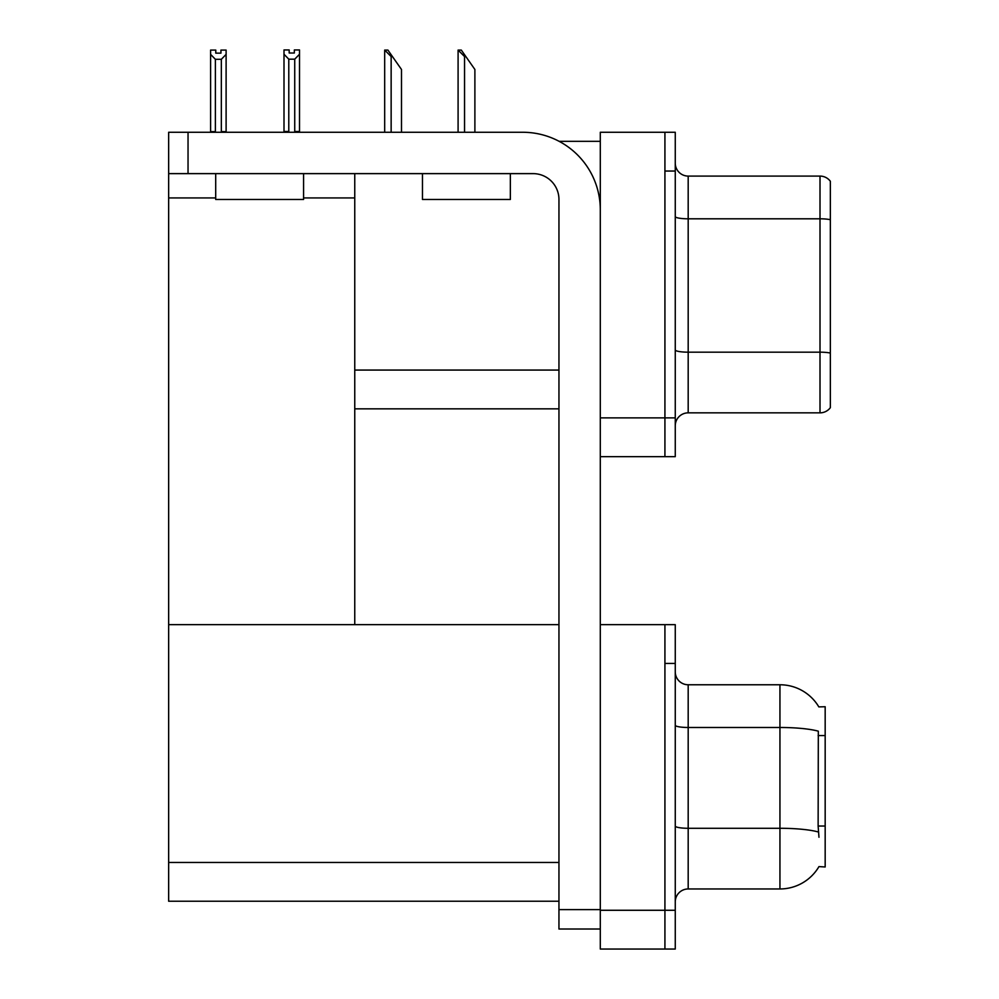 <?xml version="1.0" encoding="UTF-8"?>
<svg xmlns="http://www.w3.org/2000/svg" width="999" height="999" viewBox="0 0 999 999"><rect width="100%" height="100%" fill="white"/><g stroke="black" fill="none" stroke-linecap="round" stroke-linejoin="round"><path stroke-width="1.5" d="M559.115 141.321L600.299 141.321M664.922 624.662L664.922 949.05L675.262 949.05L675.262 624.662L600.299 624.662L600.299 132.268L664.922 132.268L664.922 456.655L600.299 456.655L600.299 417.882L664.922 417.882L664.922 456.655L675.262 456.655L675.262 417.882L664.922 417.882L664.922 171.041L675.262 171.041L675.262 417.882M354.757 408.841L558.953 408.841M303.571 197.927L354.757 197.927L354.757 173.626M354.757 197.927L354.757 624.662L168.656 624.662L168.656 132.268L188.037 132.268L188.037 173.626L533.104 173.626A25.849 25.849 0 0 1 558.953 199.475L558.953 909.627L600.299 909.627M168.656 197.927L215.697 197.927M600.299 456.655L600.299 949.05L664.922 949.05L664.922 663.436L675.262 663.436M354.757 624.662L558.953 624.662M168.656 624.662L168.656 901.235L558.953 901.235M818.83 706.892A45.23 45.23 0 0 0 779.944 684.765A45.23 45.23 0 0 1 818.83 706.892L825.174 706.73L825.174 866.982L818.968 866.595A45.23 45.23 0 0 1 779.944 888.96A45.23 45.23 0 0 0 818.73 866.982M675.262 425.774A12.925 12.925 0 0 1 688.186 412.849L820.004 412.849L820.004 176.086L688.186 176.086A12.925 12.925 0 0 1 675.262 163.162A12.925 12.925 0 0 0 688.186 176.086L688.186 412.849M830.344 181.256A12.925 12.925 0 0 0 820.004 176.086A12.925 12.925 0 0 1 830.344 181.256L830.344 407.679A12.925 12.925 0 0 1 820.004 412.849M664.922 132.268L675.262 132.268L675.262 171.041M830.344 220.604L830.344 219.705A12.925 2.248 180 0 0 820.004 218.806L688.186 218.806A12.925 2.248 -0 0 1 675.262 216.558M675.262 901.885A12.925 12.925 0 0 1 688.186 888.96L779.944 888.96L779.944 684.765L688.186 684.765A12.925 12.925 0 0 1 675.262 671.84A12.925 12.925 0 0 0 688.186 684.765L688.186 888.96M818.968 837.262L818.131 826.036L818.318 731.181A45.23 7.855 180 0 0 779.944 727.484L688.186 727.484A12.925 2.248 -0 0 1 675.262 725.237M458.691 50.075L461.313 50.075L465.834 56.543L464.547 56.543L458.091 50.075L458.091 132.268M474.887 132.268L474.887 69.468L465.834 56.543M385.289 50.075L387.912 50.075L392.432 56.543L391.146 56.543L384.677 50.075L384.677 132.268M401.486 132.268L401.486 69.468L392.432 56.543M294.73 59.178L288.786 59.178L284.003 54.246L284.003 49.95L289.173 49.95L289.173 53.009L294.343 53.009L294.343 49.95L299.513 49.95L299.513 54.246L294.73 59.178L294.73 131.493L299.513 131.493L299.513 132.268M299.513 131.493L299.513 54.246M288.786 59.178L288.786 131.493L284.003 131.493L284.003 132.268M288.786 131.493L288.037 132.268M284.003 54.246L284.003 131.493M294.343 53.009L289.173 53.009M220.941 53.147L215.772 53.147L220.941 53.147L220.941 50.075L226.111 50.075L226.111 131.631L221.328 131.631L221.328 59.303L215.384 59.303L215.384 131.631L214.748 132.268M215.384 131.631L210.602 131.631L210.602 132.268L210.602 50.075L215.772 50.075L215.772 53.147M226.111 54.383L221.328 59.303M215.384 59.303L210.602 54.383M226.111 131.631L226.111 132.268M600.299 929.02L558.953 929.02L558.953 909.627M600.299 209.815A77.547 77.547 0 0 0 522.764 132.268L188.037 132.268M188.037 173.626L168.656 173.626M215.697 173.626L215.697 199.475L303.571 199.475L303.571 173.626M243.569 199.475L263.661 199.475M422.477 173.626L422.477 199.475L510.352 199.475L510.352 173.626M450.337 199.475L470.442 199.475M354.757 370.067L558.953 370.067M600.299 910.276L675.262 910.276M168.656 862.462L558.953 862.462M825.174 735.564L818.131 735.564M825.174 826.036L818.131 826.036M830.344 353.072A12.925 2.248 180 0 0 820.004 352.172L688.186 352.172A12.925 2.248 0 0 1 675.262 349.937M818.456 832.017A45.23 7.855 180 0 0 779.944 828.283L688.186 828.283A12.925 2.248 0 0 1 675.262 826.036M464.547 132.268L464.547 56.543M391.146 132.268L391.146 56.543"/></g></svg>

